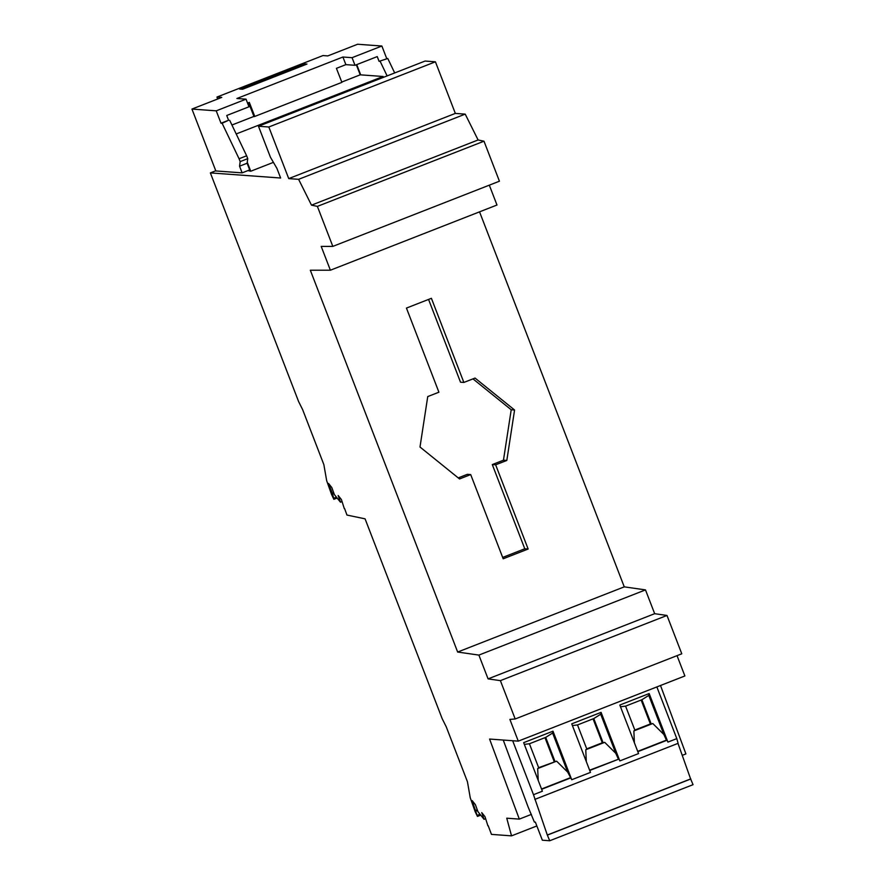 <?xml version="1.0" encoding="UTF-8"?>
<svg xmlns="http://www.w3.org/2000/svg" width="885" height="885" viewBox="0 0 885 885"><rect width="100%" height="100%" fill="white"/><g stroke="black" fill="none" stroke-linecap="round" stroke-linejoin="round"><path stroke-width="1.33" d="M237.014 135.637L236.173 133.889M247.922 170.595L250.743 171.225L273.421 162.364M247.258 162.198L250.743 171.225M310.104 106.045L309.772 105.204L236.339 133.9M231.936 125.017L253.918 116.422M341.765 82.051L360.228 74.827L356.323 64.782M360.228 74.827L383.061 76.486L309.772 105.204M383.061 76.486L383.393 77.36M216.958 97.051L221.77 97.394L191.945 109.065L216.228 110.835L246.041 99.164L236.892 98.501L342.915 57.016L352.064 57.68L381.877 46.02L357.606 44.25L327.782 55.921L322.97 55.567L216.958 97.051L217.699 98.987M247.568 103.102L249.327 102.417L254.791 116.433L341.887 82.36L336.422 68.344L345.88 64.638L355.007 65.302L352.064 57.68M191.945 109.065L215.829 170.949L242.125 172.863L249.692 169.898L247.125 163.227L247.745 158.647L246.638 155.793L239.072 158.758L222.124 123.292L221.007 123.214L228.573 120.249L226.737 115.493L248.984 106.786L246.041 99.164M379.09 61.353L387.774 58.476L379.09 61.353L377.242 56.596L355.007 65.302M242.59 89.252L239.57 89.031L303.942 63.842L306.962 64.063L242.59 89.252M303.942 63.842L304.407 65.059M248.574 102.715L254.006 116.632L254.791 116.433M222.124 123.292L228.573 120.249M246.638 155.793L229.691 120.327M247.125 163.227L239.547 166.192L240.178 161.612L239.072 158.758M242.125 172.863L239.547 166.192M240.178 161.612L247.745 158.647M221.007 123.214L216.228 110.835M342.915 57.016L345.88 64.638M381.877 46.02L386.656 58.399M394.688 72.946L387.774 58.476M380.207 61.441L387.121 75.911M356.743 64.616L360.693 74.86M478.099 139.963L483.984 141.202L317.383 206.382L311.498 205.154L478.099 139.963L465.211 114.132L298.61 179.323L288.731 178.604L268.819 126.997L258.475 126.245L270.456 157.264L276.916 168.371L280.633 178.018L210.364 172.896L215.763 170.783M311.498 205.154L298.61 179.323M483.984 141.202L499.428 181.204L332.826 246.395L317.383 206.382M465.211 114.132L455.332 113.413L435.42 61.806L425.077 61.054L258.475 126.245M489.316 185.164L496.983 205.021L330.382 270.213L310.325 270.235L457.656 652.046L478.885 655.088L488.077 678.883L654.668 613.692L666.991 615.451L681.782 653.794L515.181 718.974L500.39 680.642L488.077 678.883M654.668 613.692L645.486 589.897L624.257 586.855L479.548 211.847M488.188 825.694L491.463 834.389L511.53 835.86L506.751 818.194L519.318 819.112L489.582 739.052L518.278 741.143L684.879 675.963L677.036 655.641M660.509 685.499L685.919 753.92L682.235 755.359M344.608 508.576L346.964 515.059L365.074 518.842L442.168 718.664L446.25 726.828L467.435 781.72L470.256 797.816L475.145 811.6L477.446 816.424L480.71 815.151M344.331 508.687L341.4 499.549L338.159 495.489L340.471 502.204L334.375 494.582L331.798 487.535L328.556 483.476L332.594 493.985L333.877 499.306L331.576 494.483L326.676 480.699L323.855 464.614L302.67 409.711L298.599 401.547L210.364 172.896M518.278 741.143L509.893 719.405L515.181 718.974M330.382 270.213L321.2 246.406L332.826 246.395M487.901 825.805L484.98 816.667L481.739 812.607L484.051 819.322L477.955 811.689L475.378 804.642L472.125 800.582L477.446 816.424M677.987 743.378L690.621 778.944L547.306 835.02L549.74 840.75L542.35 840.208L535.37 822.121L534.363 822.054L528.035 806.788L503.244 740.048M549.74 840.75L693.055 784.674L690.621 778.944M637.819 751.664L667.124 740.192L666.416 740.137L663.872 734.506L652.787 723.521L651.238 724.03L641.868 699.747L648.782 695.4L649.17 693.552L667.909 742.095L676.804 738.621L656.858 686.926M676.804 738.621L678.109 743.334L534.805 799.398M538.644 767.682L556.61 761.155L567.694 772.129L571.732 779.729L552.992 731.176L523.654 742.659L542.383 791.212L533.489 794.697L547.306 835.02M556.61 761.155L537.682 768.556L538.788 768.025L529.418 743.754L545.702 737.382L552.605 733.034L552.992 731.176M538.213 780.382L537.682 768.556M570.239 777.771L541.531 789M529.418 743.754L524.318 744.385M567.694 772.129L552.605 733.034M571.732 779.729L590.472 772.395L571.743 723.841L601.081 712.37L619.821 760.912L638.561 753.577L619.821 705.035L649.17 693.552M512.669 740.734L533.489 794.697M593.061 718.852L602.287 742.781L586.733 748.865M593.78 718.565L600.694 714.217L615.783 753.312L604.698 742.338L603.15 742.836L593.78 718.565L577.507 724.937L586.866 749.208L585.77 749.75L586.29 761.565M603.15 742.836L602.287 742.781M604.698 742.338L585.77 749.75M572.407 725.567L577.507 724.937M600.694 714.217L601.081 712.37M589.731 770.47L619.035 759.009L589.62 770.193M619.035 759.009L619.821 760.912M615.783 753.312L618.327 758.954M634.822 730.048L650.375 723.963L641.138 700.035M641.868 699.747L625.584 706.119L634.954 730.39L633.859 730.933L634.379 742.747M651.238 724.03L650.375 723.963M652.787 723.521L633.859 730.933M620.485 706.75L625.584 706.119M666.416 740.137L637.709 751.376M663.872 734.506L648.782 695.4M667.124 740.192L667.909 742.095M690.842 778.966L547.538 835.042M541.642 789.287L570.947 777.827M555.061 761.653L545.702 737.382M554.198 761.598L544.972 737.67M519.318 819.112L531.409 814.377M477.535 810.56L476.174 811.091M475.621 810.406L477.247 809.764M333.955 493.443L332.594 493.985M645.486 589.897L478.885 655.088M666.991 615.451L500.39 680.642M332.041 493.288L333.667 492.646M624.257 586.855L457.656 652.046M470.698 474.581L503.189 558.778L528.146 549.021L495.644 464.813L506.817 460.443L514.572 410.009L475.035 378.072L463.862 382.442L431.404 298.311L406.447 308.08L438.916 392.21L427.743 396.58L419.999 447.013L459.536 478.951L470.698 474.581L467.346 474.327L458.231 477.9M511.53 835.86L536.852 825.948M288.731 178.604L455.332 113.413M268.819 126.997L435.42 61.806M342.119 501.563L340.471 502.204M485.688 818.68L484.051 819.322M514.572 410.009L511.209 409.766L472.977 378.88M463.862 382.442L460.51 382.198L428.561 299.418M502.669 557.428L524.783 548.777L492.292 464.57L503.465 460.2L511.209 409.766M528.146 549.021L524.783 548.777M495.644 464.813L492.292 464.57M506.817 460.443L503.465 460.2M477.314 815.328L480.013 814.277M333.745 498.222L336.433 497.16M534.794 799.409L678.109 743.334M333.877 499.306L337.13 498.034"/></g></svg>

